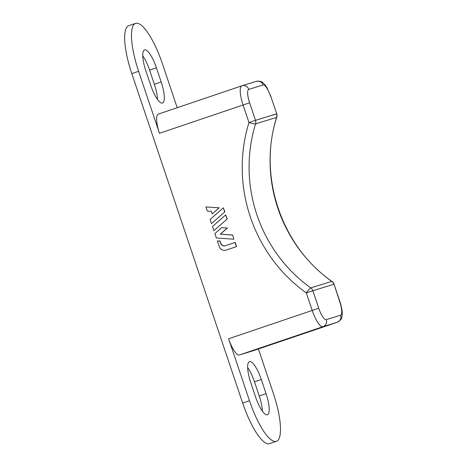 <?xml version="1.0" encoding="UTF-8"?>
<svg xmlns="http://www.w3.org/2000/svg" width="467" height="467" viewBox="0 0 467 467"><rect width="100%" height="100%" fill="white"/><g stroke="black" fill="none" stroke-linecap="round" stroke-linejoin="round"><path stroke-width="0.7" d="M227.382 228.019L221.591 227.686L214.884 233.611L216.344 237.96L233.85 239.203L232.659 235.024L220.43 234.16L227.382 228.019L221.591 227.686M211.504 223.57L224.866 211.878L223.29 207.827L210.121 219.455L211.504 223.57L224.866 211.878M241.807 85.835L158.295 114.117A18.686 4.991 71.3 0 0 158.26 114.129A18.686 4.991 71.3 0 0 159.48 133.299L138.623 71.311L131.799 73.623L242.665 403.056L249.489 400.744L228.626 338.756A18.686 4.991 71.3 0 0 239.361 354.99L322.936 326.684L337.256 322.265A18.686 4.991 71.3 0 0 337.285 322.253L253.709 350.559A18.686 4.991 71.3 0 0 253.744 350.548M219.221 207.803L205.906 206.934L207.29 211.049L211.335 211.341L212.193 213.898L219.221 207.803L205.906 206.934M213.886 230.645L227.248 218.959L225.672 214.902L212.503 226.53L213.886 230.645L227.248 218.959M226.092 250.108A5.604 5.4 -107.2 0 0 226.32 250.032L236.541 246.57L235.14 242.408L225.252 245.753A3.736 3.602 72.8 0 1 220.652 243.365L219.887 241.1L217.342 240.925L219.221 246.512A5.604 5.4 -107.2 0 0 226.127 250.096L236.541 246.57M225.257 245.753A3.736 3.602 72.8 0 1 220.838 243.307L220.08 241.042L217.342 240.925M262.39 411.141A20.554 5.493 71.3 0 0 259.249 395.981L254.48 381.813A20.554 5.493 71.3 0 0 247.662 367.576M131.799 73.623A46.718 12.481 -108.7 0 1 128.74 25.691A46.718 12.481 -108.7 0 1 128.828 25.662M269.669 443.592A46.718 12.481 -108.7 0 1 269.582 443.621A46.718 12.481 -108.7 0 1 269.494 443.65A46.718 12.481 -108.7 0 1 242.665 403.056M157.484 99.424A20.554 5.493 71.3 0 0 154.343 84.258L149.574 70.091A20.554 5.493 71.3 0 0 142.756 55.859M236.355 246.629L234.954 242.466M177.209 107.708L162.481 63.944A46.718 12.481 71.3 0 0 135.652 23.35A46.718 12.481 71.3 0 0 135.564 23.379A46.718 12.481 71.3 0 0 138.623 71.311M249.489 400.744A46.718 12.481 71.3 0 0 276.318 441.338A46.718 12.481 71.3 0 0 276.406 441.309A46.718 12.481 71.3 0 0 273.347 393.377L258.403 348.972M145.897 71.019A20.554 5.493 -108.7 0 1 144.554 49.928A20.554 5.493 -108.7 0 1 144.589 49.916A20.554 5.493 -108.7 0 1 156.398 67.779L161.168 81.947A20.554 5.493 -108.7 0 1 162.51 103.038A20.554 5.493 -108.7 0 1 162.475 103.049A20.554 5.493 -108.7 0 1 150.666 85.187L145.897 71.019M253.709 350.559A18.686 4.991 71.3 0 1 253.674 350.571L239.361 354.99M250.802 382.742A20.554 5.493 -108.7 0 1 249.46 361.651A20.554 5.493 -108.7 0 1 249.495 361.639A20.554 5.493 -108.7 0 1 261.304 379.502L266.073 393.669A20.554 5.493 -108.7 0 1 267.416 414.76A20.554 5.493 -108.7 0 1 267.381 414.772A20.554 5.493 -108.7 0 1 255.572 396.909L250.802 382.742M212.193 213.898L219.029 207.868M224.68 211.936L223.29 207.827M227.061 219.017L225.672 214.902M233.85 239.203L232.659 235.024M232.467 235.082L220.43 234.16M220.243 234.218L227.19 228.083M228.626 338.756L312.207 310.444L306.305 292.908A150.065 144.607 72.8 0 1 248.964 122.529L243.062 104.993L159.48 133.299M256.19 81.392A5.604 5.4 72.8 0 1 256.325 81.346L241.842 85.817A18.686 4.991 71.3 0 1 241.871 85.811A5.604 5.4 72.8 0 1 248.777 89.39A13.082 3.497 71.3 0 0 249.612 102.816L243.062 104.993A18.686 4.991 71.3 0 1 241.842 85.817L158.26 114.129M272.821 115.162L276.703 113.814L270.802 96.284L267.089 87.884L265.075 84.912C262.238 82.227 262.156 80.785 256.325 81.346A5.604 5.4 72.8 0 1 263.096 84.971L248.777 89.39M270.609 96.336A13.082 3.497 71.3 0 0 263.096 84.971M326.264 319.638A5.604 5.4 72.8 0 1 322.936 326.684A18.686 4.991 71.3 0 1 312.207 310.444L318.751 308.273A13.082 3.497 71.3 0 0 326.264 319.638L340.583 315.219A13.082 3.497 71.3 0 0 339.748 301.787L334.045 284.199A5.604 5.604 0 0 0 331.996 281.426A5.604 0.928 125.6 0 0 331.757 281.414L310.759 287.9A144.461 139.201 72.8 0 1 255.566 123.878A5.604 5.4 -107.2 0 0 255.513 120.352L276.511 113.872A5.604 5.4 72.8 0 1 276.557 117.398A5.604 0.864 17.1 0 0 276.75 117.258A5.604 5.604 0 0 0 276.703 113.814L270.802 96.284M253.674 350.571L337.256 322.265A5.604 5.4 72.8 0 0 340.583 315.219M318.751 308.273L312.855 290.737L333.847 284.257A5.604 5.4 72.8 0 0 331.757 281.414A144.461 139.201 72.8 0 1 276.557 117.398L255.566 123.878A5.604 0.864 17.1 0 1 248.964 122.529L255.513 120.352L249.612 102.816M254.48 381.813L261.304 379.502M259.249 395.981L266.073 393.669M154.343 84.258L161.168 81.947M149.574 70.091L156.398 67.779M306.305 292.908L312.855 290.737A5.604 5.4 -107.2 0 0 310.759 287.9A5.604 0.928 125.6 0 0 306.305 292.908M339.748 301.787L339.947 301.735C342.177 308.669 342.334 312.604 342.235 314.116L341.727 317.455C341.902 318.675 340.42 320.274 337.285 322.253M276.406 441.309L269.582 443.621M135.564 23.379L128.74 25.691M334.045 284.199L339.947 301.735M331.996 281.426C281.362 246.407 257.632 175.919 276.75 117.258"/></g></svg>
